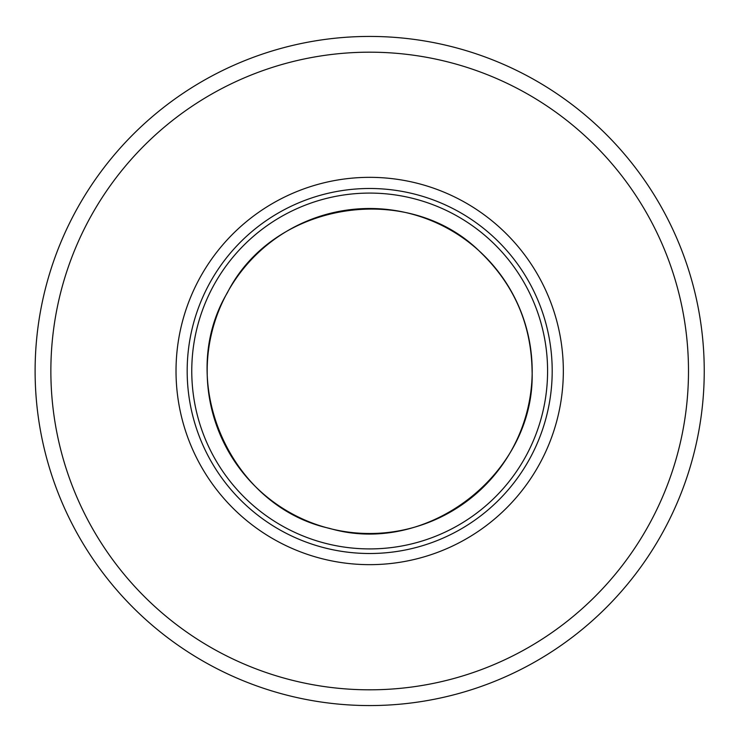 <?xml version="1.0" encoding="UTF-8"?>
<svg xmlns="http://www.w3.org/2000/svg" width="742" height="742" viewBox="0 0 742 742"><rect width="100%" height="100%" fill="white"/><g stroke="black" fill="none" stroke-linecap="round" stroke-linejoin="round"><path stroke-width="1.11" d="M704.241 371A334.559 334.559 0 0 1 202.399 660.742A334.559 334.559 0 0 1 202.399 81.258A334.559 334.559 0 0 1 704.241 371A334.559 334.559 0 0 1 202.399 660.742A334.559 334.559 0 0 1 202.399 81.258A334.559 334.559 0 0 1 704.241 371M563.336 371A193.653 193.653 0 0 1 272.852 538.711A193.653 193.653 0 0 1 272.852 203.289A193.653 193.653 0 0 1 563.336 371M547.587 371A177.904 177.904 0 0 1 280.726 525.076A177.904 177.904 0 0 1 280.726 216.924A177.904 177.904 0 0 1 547.587 371A177.904 177.904 0 0 1 280.726 525.076A177.904 177.904 0 0 1 280.726 216.924A177.904 177.904 0 0 1 547.587 371A177.904 177.904 0 0 1 280.726 525.076A177.904 177.904 0 0 1 280.726 216.924A177.904 177.904 0 0 1 547.587 371M688.493 371A318.819 318.819 0 0 1 210.274 647.107A318.819 318.819 0 0 1 210.274 94.893A318.819 318.819 0 0 1 688.493 371M552.196 371A182.523 182.523 0 0 1 278.426 529.065A182.523 182.523 0 0 1 278.426 212.935A182.523 182.523 0 0 1 552.196 371M532.181 371A162.507 162.507 0 0 1 289.927 512.592A162.507 162.507 0 0 1 285.457 232.023A162.507 162.507 0 0 1 532.181 371M532.088 370.954C535.77 473.118 427.401 557.233 329.337 528.313C229.464 506.471 174.945 380.59 227.34 292.802C273.334 201.499 408.814 180 480.816 252.577C514.225 284.974 531.309 324.43 532.088 370.954"/></g></svg>
